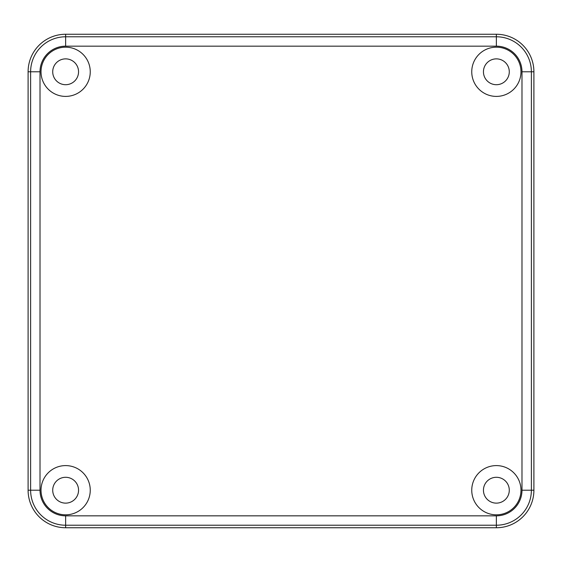 <?xml version="1.0" encoding="UTF-8"?>
<svg xmlns="http://www.w3.org/2000/svg" width="562" height="562" viewBox="0 0 562 562"><rect width="100%" height="100%" fill="white"/><g stroke="black" fill="none" stroke-linecap="round" stroke-linejoin="round"><path stroke-width="0.84" d="M533.9 71.788A37.535 37.535 0 0 0 496.365 34.254L65.635 34.254A37.535 37.535 0 0 0 28.1 71.788L28.1 490.212A37.535 37.535 0 0 0 65.635 527.746L496.365 527.746A37.535 37.535 0 0 0 533.9 490.212L533.9 71.788L531.378 71.788L531.378 490.212A35.013 35.013 0 0 1 496.365 525.224L65.635 525.224A35.013 35.013 0 0 1 30.622 490.212L30.622 71.788A35.013 35.013 0 0 1 65.635 36.776L496.365 36.776A35.013 35.013 0 0 1 531.378 71.788L521.986 71.788A25.62 25.62 0 0 0 496.365 46.168L65.635 46.168A25.62 25.62 0 0 0 40.014 71.788L40.014 490.212A25.62 25.62 0 0 0 65.635 515.832L496.365 515.832A25.62 25.62 0 0 0 521.986 490.212L521.986 71.788M496.365 84.707A12.919 12.919 0 0 0 509.284 71.788A12.919 12.919 0 0 0 496.365 58.87A12.919 12.919 0 0 0 483.446 71.788A12.919 12.919 0 0 0 496.365 84.707M65.635 477.293A12.919 12.919 0 0 0 52.716 490.212A12.919 12.919 0 0 0 65.635 503.131A12.919 12.919 0 0 0 78.554 490.212A12.919 12.919 0 0 0 65.635 477.293M65.635 58.87A12.919 12.919 0 0 0 52.716 71.788A12.919 12.919 0 0 0 65.635 84.707A12.919 12.919 0 0 0 78.554 71.788A12.919 12.919 0 0 0 65.635 58.87M496.365 477.293A12.919 12.919 0 0 0 483.446 490.212A12.919 12.919 0 0 0 496.365 503.131A12.919 12.919 0 0 0 509.284 490.212A12.919 12.919 0 0 0 496.365 477.293M496.365 47.173A24.616 24.616 0 0 0 471.75 71.788A24.616 24.616 0 0 0 496.365 96.404A24.616 24.616 0 0 0 520.981 71.788A24.616 24.616 0 0 0 496.365 47.173M496.365 514.827A24.616 24.616 0 0 0 520.981 490.212A24.616 24.616 0 0 0 496.365 465.596A24.616 24.616 0 0 0 471.75 490.212A24.616 24.616 0 0 0 496.365 514.827M65.635 96.404A24.616 24.616 0 0 0 90.25 71.788A24.616 24.616 0 0 0 65.635 47.173A24.616 24.616 0 0 0 41.019 71.788A24.616 24.616 0 0 0 65.635 96.404M65.635 514.827A24.616 24.616 0 0 0 90.25 490.212A24.616 24.616 0 0 0 65.635 465.596A24.616 24.616 0 0 0 41.019 490.212A24.616 24.616 0 0 0 65.635 514.827M496.365 515.832L496.365 527.746M65.635 515.832L65.635 527.746M521.986 490.212L533.9 490.212M40.014 490.212L28.1 490.212M65.635 46.168L65.635 34.254M496.365 46.168L496.365 34.254M40.014 71.788L28.1 71.788"/></g></svg>
